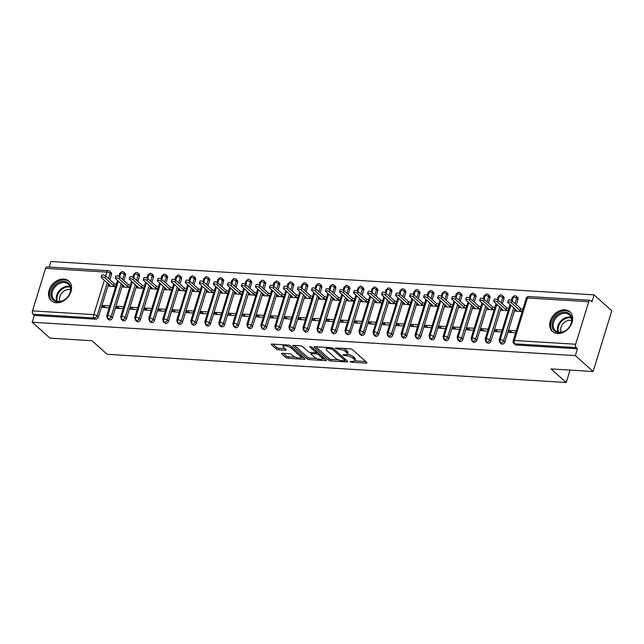 <?xml version="1.0" encoding="UTF-8"?>
<svg xmlns="http://www.w3.org/2000/svg" width="644" height="644" viewBox="0 0 644 644"><rect width="100%" height="100%" fill="white"/><g stroke="black" fill="none" stroke-linecap="round" stroke-linejoin="round"><path stroke-width="0.97" d="M350.062 361.662L351.584 362.226L366.203 363.119A1.65 0.555 -162.9 0 0 366.983 362.894A1.65 0.555 -162.9 0 0 366.782 362.492L352.461 349.66A1.65 0.555 -162.9 0 0 350.288 348.863L335.669 347.969L335.266 348.404L336.788 348.968L338.68 349.08A5.297 1.763 -162.9 0 1 345.627 351.632L346.818 352.703A5.297 1.763 -162.9 0 1 347.478 353.991A5.297 1.763 -162.9 0 1 344.959 354.715L342.664 355.037L346.078 355.713A5.297 1.763 -162.9 0 1 353.025 358.257L354.216 359.328A5.297 1.763 -162.9 0 1 354.876 360.616A5.297 1.763 -162.9 0 1 352.357 361.34L350.062 361.662M63.7 279.061A13.146 10.038 131.9 0 1 68.828 281.114A13.146 10.038 131.9 0 1 69.608 294.735A13.146 10.038 131.9 0 1 56.414 302.752A13.146 10.038 131.9 0 1 51.287 300.7A13.146 10.038 131.9 0 1 50.498 287.079A13.146 10.038 131.9 0 1 63.7 279.061M564.812 309.853A13.146 10.038 131.9 0 1 569.94 311.905A13.146 10.038 131.9 0 1 570.729 325.518A13.146 10.038 131.9 0 1 557.527 333.536A13.146 10.038 131.9 0 1 552.399 331.483A13.146 10.038 131.9 0 1 551.618 317.87A13.146 10.038 131.9 0 1 564.812 309.853M282.37 353.29A1.65 0.555 -162.9 0 0 281.589 353.516A1.65 0.555 -162.9 0 0 281.79 353.918L285.807 357.517A1.65 0.555 -162.9 0 0 287.981 358.314L304.218 359.312A1.65 0.555 -162.9 0 0 304.998 359.086A1.65 0.555 -162.9 0 0 304.797 358.684L290.476 345.852A1.65 0.555 -162.9 0 0 288.303 345.055L272.074 344.057A1.65 0.555 -162.9 0 0 271.285 344.29A1.65 0.555 -162.9 0 0 271.486 344.685L276.34 349.04A1.65 0.555 -162.9 0 0 278.514 349.837L285.461 350.264A1.65 0.555 -162.9 0 0 286.25 350.03A1.65 0.555 -162.9 0 0 286.041 349.636L283.634 347.478A4.428 1.473 -162.9 0 1 283.086 346.4A4.428 1.473 -162.9 0 1 286.427 345.957A4.428 1.473 -162.9 0 1 290.999 347.929L300.426 356.374A4.428 1.473 -162.9 0 1 300.973 357.452A4.428 1.473 -162.9 0 1 297.633 357.895A4.428 1.473 -162.9 0 1 293.06 355.923L291.491 354.514A1.65 0.555 -162.9 0 0 289.325 353.717L282.37 353.29M588.737 301.73L527.444 297.963L514.363 340.475L575.656 344.242L588.737 301.73A2.528 1.401 93.5 0 1 590.105 300.297A2.528 1.401 93.5 0 1 590.653 300.539L591.949 301.706L594.05 294.872L611.8 310.77L593.116 371.508L575.366 355.601L577.467 348.774L576.171 347.607L514.878 343.848L516.182 345.007L577.467 348.774M593.116 371.508L551.063 368.923L566.221 382.496L107.154 354.297L92.003 340.716L49.95 338.132L32.2 322.233L575.366 355.601M328.601 360.149A1.65 0.555 -162.9 0 0 330.774 360.946L347.003 361.944A1.65 0.555 -162.9 0 0 347.792 361.711A1.65 0.555 -162.9 0 0 347.591 361.316L333.27 348.485A1.65 0.555 -162.9 0 0 331.097 347.688L314.86 346.689A1.65 0.555 -162.9 0 0 314.079 346.915A1.65 0.555 -162.9 0 0 314.28 347.317L328.601 360.149L329.068 358.627A1.65 0.555 -162.9 0 0 331.241 359.424L338.543 359.875M325.614 360.624L309.378 359.626A1.65 0.555 -162.9 0 1 307.204 358.829L292.883 346.005A1.65 0.555 -162.9 0 1 292.682 345.603A1.65 0.555 -162.9 0 1 293.463 345.377L300.41 345.804A1.65 0.555 -162.9 0 1 302.583 346.601L308.396 351.801A1.65 0.555 -162.9 0 0 310.561 352.598L315.174 352.88A1.65 0.555 -162.9 0 0 315.963 352.654A1.65 0.555 -162.9 0 0 315.753 352.252L309.708 346.834L311.632 346.955L326.194 359.996A1.65 0.555 -162.9 0 1 326.395 360.399A1.65 0.555 -162.9 0 1 325.614 360.624L325.888 359.73M566.221 382.496L570.037 370.091M575.656 344.242A2.528 1.401 93.5 0 0 576.171 347.607M32.2 322.233L34.301 315.399L33.005 314.24A2.528 1.401 -86.5 0 1 32.49 310.875L45.571 268.363A2.528 1.401 -86.5 0 1 46.94 266.922L108.232 270.689A2.528 1.401 -86.5 0 0 106.856 272.122L45.571 268.363M49.169 267.067L50.884 261.504L594.05 294.872M522.163 311.575L515.417 311.157L515.852 309.732M516.23 330.855L509.485 330.436L511.891 332.602M509.485 330.436L508.873 332.417L515.627 332.827M34.301 315.399L95.594 319.166L94.298 318.007L33.005 314.24M107.242 282.869L97.099 315.858L98.395 317.017L108.546 284.036M109.858 279.77L111.476 274.505L110.18 273.346L108.554 278.602M98.395 317.017A2.528 1.932 131.9 0 1 95.594 319.166M516.182 345.007A2.528 1.932 131.9 0 1 515.192 344.612L513.896 343.453A2.528 1.932 131.9 0 0 514.878 343.848A2.528 1.401 93.5 0 1 514.363 340.475A2.528 0.845 -162.9 0 0 513.163 340.821A2.528 2.528 0 0 0 513.896 343.453M105.664 276.01L106.856 272.122A2.528 0.845 -162.9 0 1 110.18 273.346A2.528 1.932 -48.1 0 0 109.762 271.333L111.058 272.493A2.528 1.932 131.9 0 1 111.476 274.505M121.265 283.73L111.114 316.719L112.41 317.878A2.528 1.932 131.9 0 1 109.609 320.028A2.528 1.932 131.9 0 1 108.691 319.641L107.395 318.474A2.528 1.932 131.9 0 0 108.313 318.869A2.528 1.401 -86.5 0 1 107.798 315.496L118.367 281.138M119.679 276.872L120.879 272.984A2.528 0.845 -162.9 0 1 124.195 274.207A2.528 1.932 -48.1 0 0 123.777 272.195L125.073 273.354A2.528 1.932 131.9 0 1 125.491 275.366L124.195 274.207L122.577 279.464M112.41 317.878L122.561 284.898M123.873 280.631L125.491 275.366M109.351 284.761L108.917 286.186L115.662 286.596M109.73 305.884L102.984 305.465L102.38 307.438L109.126 307.856M135.28 284.592L125.129 317.581L126.433 318.74A2.528 1.932 131.9 0 1 123.624 320.889A2.528 1.932 131.9 0 1 122.714 320.503L121.41 319.335A2.528 1.932 131.9 0 0 122.328 319.73A2.528 1.401 -86.5 0 1 121.813 316.357L132.382 282M133.694 277.733L134.894 273.845A2.528 0.845 -162.9 0 1 138.21 275.069A2.528 1.932 -48.1 0 0 137.792 273.056L139.096 274.215A2.528 1.932 131.9 0 1 139.507 276.228L138.21 275.069L136.592 280.325M126.433 318.74L136.576 285.759M137.888 281.492L139.507 276.228M123.374 285.622L122.932 287.047L129.685 287.457M123.753 306.737L116.999 306.327L116.395 308.299L123.141 308.718M149.295 285.453L139.152 318.442L140.448 319.601A2.528 1.932 131.9 0 1 137.647 321.75A2.528 1.932 131.9 0 1 136.729 321.364L135.433 320.197A2.528 1.932 131.9 0 0 136.351 320.591A2.528 1.401 -86.5 0 1 135.836 317.218L146.405 282.861M147.718 278.594L148.909 274.706A2.528 0.845 -162.9 0 1 152.226 275.93A2.528 1.932 -48.1 0 0 151.815 273.917L153.111 275.077A2.528 1.932 131.9 0 1 153.53 277.089L152.226 275.93L150.607 281.187M140.448 319.601L150.591 286.62M151.904 282.354L153.53 277.089M137.389 286.483L136.955 287.908L143.701 288.319M137.768 307.599L131.022 307.188L130.41 309.16L137.164 309.579M163.318 286.314L153.167 319.303L154.463 320.462A2.528 1.932 131.9 0 1 151.662 322.612A2.528 1.932 131.9 0 1 150.744 322.225L149.448 321.058A2.528 1.932 131.9 0 0 150.366 321.453A2.528 1.401 -86.5 0 1 149.851 318.08L160.42 283.722M161.733 279.456L162.924 275.568A2.528 0.845 -162.9 0 1 166.249 276.791A2.528 1.932 -48.1 0 0 165.83 274.779L167.126 275.938A2.528 1.932 131.9 0 1 167.545 277.95L166.249 276.791L164.631 282.048M154.463 320.462L164.614 287.482M165.927 283.215L167.545 277.95M151.404 287.345L150.97 288.77L157.716 289.18M151.783 308.46L145.037 308.049L144.433 310.022L151.179 310.44M177.333 287.176L167.182 320.165L168.478 321.324A2.528 1.932 131.9 0 1 165.677 323.473A2.528 1.932 131.9 0 1 164.759 323.087L163.463 321.92A2.528 1.932 131.9 0 0 164.381 322.314A2.528 1.401 -86.5 0 1 163.866 318.941L174.435 284.584M175.748 280.317L176.947 276.429A2.528 0.845 -162.9 0 1 180.264 277.653A2.528 1.932 -48.1 0 0 179.845 275.64L181.141 276.799A2.528 1.932 131.9 0 1 181.56 278.812L180.264 277.653L178.646 282.909M168.478 321.324L178.63 288.343M179.942 284.076L181.56 278.812M165.419 288.206L164.985 289.631L171.731 290.042M165.806 309.321L159.052 308.911L158.448 310.883L165.194 311.302M191.349 288.037L181.206 321.026L182.502 322.185A2.528 1.932 131.9 0 1 179.692 324.334A2.528 1.932 131.9 0 1 178.782 323.948L177.478 322.781A2.528 1.932 131.9 0 0 178.396 323.175A2.528 1.401 -86.5 0 1 177.881 319.802L188.451 285.445M189.763 281.178L190.962 277.29A2.528 0.845 -162.9 0 1 194.279 278.514A2.528 1.932 -48.1 0 0 193.868 276.501L195.164 277.661A2.528 1.932 131.9 0 1 195.575 279.673L194.279 278.514L192.661 283.771M182.502 322.185L192.645 289.204M193.957 284.938L195.575 279.673M179.443 289.067L179 290.492L185.754 290.903M179.821 310.183L173.067 309.772L172.463 311.744L179.209 312.163M205.364 288.898L195.221 321.887L196.517 323.047A2.528 1.932 131.9 0 1 193.715 325.196A2.528 1.932 131.9 0 1 192.798 324.801L191.501 323.642A2.528 1.932 131.9 0 0 192.419 324.037A2.528 1.401 -86.5 0 1 191.904 320.664L202.474 286.306M203.786 282.04L204.977 278.152A2.528 0.845 -162.9 0 1 208.294 279.375A2.528 1.932 -48.1 0 0 207.883 277.363L209.179 278.522A2.528 1.932 131.9 0 1 209.598 280.534L208.294 279.375L206.676 284.632M196.517 323.047L206.66 290.066M207.972 285.799L209.598 280.534M193.458 289.929L193.023 291.354L199.769 291.764M193.836 311.044L187.09 310.633L186.478 312.606L193.232 313.024M219.387 289.76L209.236 322.749L210.532 323.908A2.528 1.932 131.9 0 1 207.73 326.057A2.528 1.932 131.9 0 1 206.813 325.663L205.517 324.504A2.528 1.932 131.9 0 0 206.434 324.89A2.528 1.401 -86.5 0 1 205.919 321.525L216.489 287.168M217.801 282.901L219 279.013A2.528 0.845 -162.9 0 1 222.317 280.237A2.528 1.932 -48.1 0 0 221.898 278.224L223.194 279.383A2.528 1.932 131.9 0 1 223.613 281.396L222.317 280.237L220.699 285.493M210.532 323.908L220.683 290.927M221.995 286.661L223.613 281.396M207.473 290.79L207.038 292.215L213.784 292.626M207.851 311.905L201.105 311.495L200.501 313.467L207.247 313.886M233.402 290.621L223.251 323.61L224.547 324.769A2.528 1.932 131.9 0 1 221.745 326.919A2.528 1.932 131.9 0 1 220.828 326.524L219.532 325.365A2.528 1.932 131.9 0 0 220.449 325.751A2.528 1.401 -86.5 0 1 219.934 322.386L230.504 288.029M231.816 283.763L233.015 279.874A2.528 0.845 -162.9 0 1 236.332 281.098A2.528 1.932 -48.1 0 0 235.913 279.085L237.209 280.245A2.528 1.932 131.9 0 1 237.628 282.257L236.332 281.098L234.714 286.355M224.547 324.769L234.698 291.788M236.01 287.522L237.628 282.257M221.496 291.651L221.053 293.068L227.807 293.487M221.874 312.767L215.12 312.356L214.516 314.328L221.262 314.747M247.417 291.482L237.274 324.471L238.57 325.631A2.528 1.932 131.9 0 1 235.76 327.78A2.528 1.932 131.9 0 1 234.851 327.385L233.555 326.226A2.528 1.932 131.9 0 0 234.464 326.613A2.528 1.401 -86.5 0 1 233.949 323.248L244.519 288.89M245.839 284.624L247.03 280.736A2.528 0.845 -162.9 0 1 250.347 281.959A2.528 1.932 -48.1 0 0 249.936 279.947L251.232 281.106A2.528 1.932 131.9 0 1 251.643 283.118L250.347 281.959L248.729 287.216M238.57 325.631L248.713 292.65M250.025 288.383L251.643 283.118M235.511 292.513L235.068 293.93L241.822 294.348M235.889 313.628L229.143 313.217L228.531 315.19L235.277 315.608M261.432 292.344L251.289 325.333L252.585 326.492A2.528 1.932 131.9 0 1 249.783 328.641A2.528 1.932 131.9 0 1 248.866 328.247L247.57 327.088A2.528 1.932 131.9 0 0 248.487 327.474A2.528 1.401 -86.5 0 1 247.972 324.109L258.542 289.752M259.854 285.485L261.045 281.597A2.528 0.845 -162.9 0 1 264.37 282.813A2.528 1.932 -48.1 0 0 263.951 280.808L265.248 281.967A2.528 1.932 131.9 0 1 265.666 283.98L264.37 282.813L262.744 288.077M252.585 326.492L262.728 293.511M264.048 289.245L265.666 283.98M249.526 293.374L249.091 294.791L255.837 295.21M249.904 314.489L243.158 314.079L242.547 316.051L249.3 316.462M275.455 293.205L265.304 326.194L266.6 327.353A2.528 1.932 131.9 0 1 263.798 329.503A2.528 1.932 131.9 0 1 262.881 329.108L261.585 327.949A2.528 1.932 131.9 0 0 262.502 328.335A2.528 1.401 -86.5 0 1 261.987 324.97L272.557 290.613M273.869 286.347L275.069 282.458A2.528 0.845 -162.9 0 1 278.385 283.674A2.528 1.932 -48.1 0 0 277.967 281.669L279.263 282.829A2.528 1.932 131.9 0 1 279.681 284.841L278.385 283.674L276.767 288.939M266.6 327.353L276.751 294.372M278.063 290.106L279.681 284.841M263.541 294.236L263.106 295.652L269.852 296.071M263.919 315.351L257.173 314.94L256.57 316.912L263.316 317.323M289.47 294.067L279.319 327.055L280.623 328.215A2.528 1.932 131.9 0 1 277.814 330.364A2.528 1.932 131.9 0 1 276.896 329.969L275.6 328.81A2.528 1.932 131.9 0 0 276.518 329.197A2.528 1.401 -86.5 0 1 276.002 325.832L286.572 291.474M287.884 287.208L289.084 283.32A2.528 0.845 -162.9 0 1 292.4 284.535A2.528 1.932 -48.1 0 0 291.982 282.531L293.286 283.69A2.528 1.932 131.9 0 1 293.696 285.703L292.4 284.535L290.782 289.8M280.623 328.215L290.766 295.226M292.078 290.967L293.696 285.703M277.564 295.097L277.121 296.514L283.875 296.932M277.942 316.212L271.188 315.802L270.585 317.774L277.331 318.184M303.485 294.928L293.342 327.909L294.638 329.076A2.528 1.932 131.9 0 1 291.837 331.225A2.528 1.932 131.9 0 1 290.919 330.831L289.623 329.672A2.528 1.932 131.9 0 0 290.533 330.058A2.528 1.401 -86.5 0 1 290.017 326.693L300.595 292.336M301.907 288.069L303.099 284.181A2.528 0.845 -162.9 0 1 306.415 285.397A2.528 1.932 -48.1 0 0 306.005 283.384L307.301 284.551A2.528 1.932 131.9 0 1 307.711 286.564L306.415 285.397L304.797 290.661M294.638 329.076L304.781 296.087M306.093 291.829L307.711 286.564M291.579 295.958L291.144 297.375L297.89 297.794M291.957 317.073L285.212 316.663L284.6 318.635L291.354 319.046M317.5 295.789L307.357 328.77L308.653 329.937A2.528 1.932 131.9 0 1 305.852 332.087A2.528 1.932 131.9 0 1 304.934 331.692L303.638 330.533A2.528 1.932 131.9 0 0 304.556 330.919A2.528 1.401 -86.5 0 1 304.04 327.555L314.61 293.197M315.922 288.931L317.114 285.042A2.528 0.845 -162.9 0 1 320.438 286.258A2.528 1.932 -48.1 0 0 320.02 284.246L321.316 285.413A2.528 1.932 131.9 0 1 321.734 287.425L320.438 286.258L318.812 291.523M308.653 329.937L318.804 296.948M320.116 292.682L321.734 287.425M305.594 296.82L305.159 298.236L311.905 298.655M305.972 317.935L299.227 317.524L298.615 319.496L305.369 319.907M331.523 296.651L321.372 329.631L322.668 330.799A2.528 1.932 131.9 0 1 319.867 332.948A2.528 1.932 131.9 0 1 318.949 332.554L317.653 331.394A2.528 1.932 131.9 0 0 318.571 331.781A2.528 1.401 -86.5 0 1 318.056 328.416L328.625 294.058M329.937 289.792L331.137 285.904A2.528 0.845 -162.9 0 1 334.453 287.119A2.528 1.932 -48.1 0 0 334.035 285.107L335.331 286.274A2.528 1.932 131.9 0 1 335.749 288.287L334.453 287.119L332.835 292.384M322.668 330.799L332.819 297.81M334.131 293.543L335.749 288.287M319.609 297.681L319.174 299.098L325.92 299.516M319.988 318.796L313.242 318.386L312.638 320.358L319.384 320.768M345.538 297.512L335.387 330.493L336.691 331.66A2.528 1.932 131.9 0 1 333.882 333.809A2.528 1.932 131.9 0 1 332.972 333.415L331.668 332.256A2.528 1.932 131.9 0 0 332.586 332.642A2.528 1.401 -86.5 0 1 332.071 329.277L342.64 294.92M343.952 290.653L345.152 286.765A2.528 0.845 -162.9 0 1 348.468 287.981A2.528 1.932 -48.1 0 0 348.05 285.968L349.354 287.135A2.528 1.932 131.9 0 1 349.764 289.148L348.468 287.981L346.85 293.245M336.691 331.66L346.834 298.671M348.146 294.405L349.764 289.148M333.632 298.542L333.19 299.959L339.943 300.378M334.011 319.657L327.257 319.247L326.653 321.219L333.399 321.63M359.553 298.373L349.41 331.354L350.706 332.521A2.528 1.932 131.9 0 1 347.905 334.671A2.528 1.932 131.9 0 1 346.987 334.276L345.691 333.117A2.528 1.932 131.9 0 0 346.609 333.503A2.528 1.401 -86.5 0 1 346.094 330.139L356.663 295.781M357.975 291.515L359.167 287.627A2.528 0.845 -162.9 0 1 362.483 288.842A2.528 1.932 -48.1 0 0 362.073 286.83L363.369 287.997A2.528 1.932 131.9 0 1 363.788 290.009L362.483 288.842L360.865 294.107M350.706 332.521L360.849 299.532M362.161 295.266L363.788 290.009M347.647 299.404L347.213 300.82L353.959 301.239M348.026 320.519L341.28 320.108L340.668 322.081L347.422 322.491M373.576 299.235L363.425 332.215L364.721 333.383A2.528 1.932 131.9 0 1 361.92 335.532A2.528 1.932 131.9 0 1 361.002 335.138L359.706 333.978A2.528 1.932 131.9 0 0 360.624 334.365A2.528 1.401 -86.5 0 1 360.109 331L370.678 296.643M371.991 292.376L373.182 288.488A2.528 0.845 -162.9 0 1 376.507 289.703A2.528 1.932 -48.1 0 0 376.088 287.691L377.384 288.858A2.528 1.932 131.9 0 1 377.803 290.871L376.507 289.703L374.889 294.968M364.721 333.383L374.872 300.394M376.185 296.127L377.803 290.871M361.662 300.265L361.228 301.682L367.974 302.1M362.041 321.38L355.295 320.97L354.691 322.942L361.437 323.352M387.591 300.096L377.44 333.077L378.736 334.244A2.528 1.932 131.9 0 1 375.935 336.393A2.528 1.932 131.9 0 1 375.017 335.999L373.721 334.84A2.528 1.932 131.9 0 0 374.639 335.226A2.528 1.401 -86.5 0 1 374.124 331.861L384.693 297.504M386.006 293.237L387.205 289.349A2.528 0.845 -162.9 0 1 390.522 290.565A2.528 1.932 -48.1 0 0 390.103 288.552L391.399 289.719A2.528 1.932 131.9 0 1 391.818 291.732L390.522 290.565L388.904 295.829M378.736 334.244L388.887 301.255M390.2 296.989L391.818 291.732M375.677 301.126L375.243 302.543L381.989 302.962M376.064 322.242L369.31 321.831L368.706 323.803L375.452 324.214M401.606 300.957L391.463 333.938L392.76 335.105A2.528 1.932 131.9 0 1 389.95 337.255A2.528 1.932 131.9 0 1 389.04 336.86L387.744 335.701A2.528 1.932 131.9 0 0 388.654 336.088A2.528 1.401 -86.5 0 1 388.139 332.723L398.708 298.365M400.021 294.099L401.22 290.211A2.528 0.845 -162.9 0 1 404.537 291.426A2.528 1.932 -48.1 0 0 404.126 289.414L405.422 290.581A2.528 1.932 131.9 0 1 405.833 292.593L404.537 291.426L402.919 296.691M392.76 335.105L402.903 302.117M404.215 297.85L405.833 292.593M389.701 301.988L389.258 303.404L396.012 303.823M390.079 323.103L383.333 322.692L382.721 324.665L389.467 325.075M415.621 301.819L405.478 334.8L406.775 335.967A2.528 1.932 131.9 0 1 403.973 338.116A2.528 1.932 131.9 0 1 403.055 337.722L401.759 336.562A2.528 1.932 131.9 0 0 402.677 336.949A2.528 1.401 -86.5 0 1 402.162 333.584L412.732 299.227M414.044 294.96L415.235 291.072A2.528 0.845 -162.9 0 1 418.56 292.287A2.528 1.932 -48.1 0 0 418.141 290.275L419.437 291.442A2.528 1.932 131.9 0 1 419.856 293.455L418.56 292.287L416.934 297.552M406.775 335.967L416.918 302.978M418.23 298.711L419.856 293.455M403.716 302.849L403.281 304.266L410.027 304.684M404.094 323.964L397.348 323.554L396.736 325.526L403.49 325.936M429.645 302.68L419.494 335.661L420.79 336.828A2.528 1.932 131.9 0 1 417.988 338.969A2.528 1.932 131.9 0 1 417.071 338.583L415.774 337.424A2.528 1.932 131.9 0 0 416.692 337.81A2.528 1.401 -86.5 0 1 416.177 334.445L426.747 300.088M428.059 295.821L429.258 291.933A2.528 0.845 -162.9 0 1 432.575 293.149A2.528 1.932 -48.1 0 0 432.156 291.136L433.452 292.304A2.528 1.932 131.9 0 1 433.871 294.316L432.575 293.149L430.957 298.413M420.79 336.828L430.941 303.839M432.253 299.573L433.871 294.316M417.731 303.71L417.296 305.127L424.042 305.546M418.109 324.826L411.363 324.415L410.759 326.387L417.505 326.798M443.66 303.541L433.509 336.522L434.805 337.689A2.528 1.932 131.9 0 1 432.003 339.831A2.528 1.932 131.9 0 1 431.086 339.444L429.79 338.285A2.528 1.932 131.9 0 0 430.707 338.672A2.528 1.401 -86.5 0 1 430.192 335.307L440.762 300.949M442.074 296.683L443.273 292.795A2.528 0.845 -162.9 0 1 446.59 294.01A2.528 1.932 -48.1 0 0 446.171 291.998L447.467 293.165A2.528 1.932 131.9 0 1 447.886 295.177L446.59 294.01L444.972 299.275M434.805 337.689L444.956 304.701M446.268 300.434L447.886 295.177M431.754 304.572L431.311 305.989L438.065 306.407M432.132 325.687L425.378 325.276L424.774 327.249L431.52 327.659M457.675 304.403L447.532 337.384L448.828 338.551A2.528 1.932 131.9 0 1 446.018 340.692A2.528 1.932 131.9 0 1 445.109 340.306L443.813 339.147A2.528 1.932 131.9 0 0 444.722 339.533A2.528 1.401 -86.5 0 1 444.207 336.168L454.777 301.811M456.097 297.544L457.288 293.656A2.528 0.845 -162.9 0 1 460.605 294.872A2.528 1.932 -48.1 0 0 460.194 292.859L461.49 294.026A2.528 1.932 131.9 0 1 461.901 296.039L460.605 294.872L458.987 300.136M448.828 338.551L458.971 305.562M460.283 301.295L461.901 296.039M445.769 305.433L445.326 306.85L452.08 307.269M446.147 326.548L439.401 326.13L438.789 328.11L445.535 328.521M471.69 305.264L461.547 338.245L462.843 339.412A2.528 1.932 131.9 0 1 460.041 341.553A2.528 1.932 131.9 0 1 459.124 341.167L457.828 340.008A2.528 1.932 131.9 0 0 458.745 340.394A2.528 1.401 -86.5 0 1 458.23 337.029L468.8 302.672M470.112 298.405L471.303 294.517A2.528 0.845 -162.9 0 1 474.628 295.733A2.528 1.932 -48.1 0 0 474.209 293.72L475.505 294.888A2.528 1.932 131.9 0 1 475.924 296.892L474.628 295.733L473.002 300.998M462.843 339.412L472.986 306.423M474.306 302.157L475.924 296.892M459.784 306.294L459.349 307.711L466.095 308.13M460.162 327.41L453.416 326.991L452.804 328.971L459.558 329.382M485.713 306.125L475.562 339.106L476.858 340.274A2.528 1.932 131.9 0 1 474.056 342.415A2.528 1.932 131.9 0 1 473.139 342.028L471.843 340.869A2.528 1.932 131.9 0 0 472.76 341.256A2.528 1.401 -86.5 0 1 472.245 337.891L482.815 303.533M484.127 299.267L485.326 295.379A2.528 0.845 -162.9 0 1 488.643 296.594A2.528 1.932 -48.1 0 0 488.224 294.582L489.521 295.749A2.528 1.932 131.9 0 1 489.939 297.753L488.643 296.594L487.025 301.859M476.858 340.274L487.009 307.285M488.321 303.018L489.939 297.753M473.799 307.156L473.364 308.573L480.11 308.991M474.177 328.271L467.431 327.852L466.828 329.833L473.573 330.243M499.728 306.987L489.577 339.968L490.881 341.135A2.528 1.932 131.9 0 1 488.072 343.276A2.528 1.932 131.9 0 1 487.154 342.89L485.858 341.731A2.528 1.932 131.9 0 0 486.775 342.117A2.528 1.401 -86.5 0 1 486.26 338.752L496.83 304.395M498.142 300.128L499.341 296.24A2.528 0.845 -162.9 0 1 502.658 297.456A2.528 1.932 -48.1 0 0 502.24 295.443L503.544 296.61A2.528 1.932 131.9 0 1 503.954 298.615L502.658 297.456L501.04 302.72M490.881 341.135L501.024 308.146M502.336 303.879L503.954 298.615M487.822 308.017L487.379 309.434L494.133 309.853M488.2 329.132L481.446 328.714L480.843 330.694L487.589 331.105M513.743 307.848L503.6 340.829L504.896 341.988A2.528 1.932 131.9 0 1 502.095 344.138A2.528 1.932 131.9 0 1 501.177 343.751L499.881 342.592A2.528 1.932 131.9 0 0 500.791 342.978A2.528 1.401 -86.5 0 1 500.275 339.613L510.853 305.256M512.165 300.99L513.357 297.101A2.528 0.845 -162.9 0 1 516.673 298.317A2.528 1.932 -48.1 0 0 516.263 296.304L517.559 297.464A2.528 1.932 131.9 0 1 517.969 299.476L516.673 298.317L515.055 303.582M504.896 341.988L515.039 309.007M516.351 304.741L517.969 299.476M501.837 308.879L501.402 310.295L508.148 310.714M502.215 329.994L495.469 329.575L494.858 331.555L501.612 331.966M511.304 300.434L512.23 297.447A2.528 0.845 -162.9 0 1 513.357 297.101A2.528 1.401 -86.5 0 1 514.701 295.66A2.528 1.401 -86.5 0 1 514.725 295.668A2.528 2.528 0 0 1 516.263 296.304M502.095 344.138L500.791 342.978A2.528 1.932 131.9 0 0 503.6 340.829A2.528 0.845 -162.9 0 0 500.275 339.613A2.528 0.845 -162.9 0 0 499.148 339.96L510.048 304.532M495.469 329.575L497.876 331.741M481.446 328.714L483.861 330.879M467.431 327.852L469.846 330.018M453.416 326.991L455.823 329.156M439.401 326.13L441.808 328.295M425.378 325.276L427.793 327.434M411.363 324.415L413.77 326.572M397.348 323.554L399.755 325.711M383.333 322.692L385.74 324.85M369.31 321.831L371.725 323.988M355.295 320.97L357.702 323.127M341.28 320.108L343.687 322.266M327.257 319.247L329.672 321.404M313.242 318.386L315.657 320.543M299.227 317.524L301.634 319.682M285.212 316.663L287.618 318.82M271.188 315.802L273.603 317.959M257.173 314.94L259.58 317.098M243.158 314.079L245.565 316.236M229.143 313.217L231.55 315.375M215.12 312.356L217.535 314.514M201.105 311.495L203.512 313.652M187.09 310.633L189.497 312.791M173.067 309.772L175.482 311.929M159.052 308.911L161.467 311.068M145.037 308.049L147.444 310.207M131.022 307.188L133.429 309.345M116.999 306.327L119.414 308.484M102.984 305.465L105.399 307.623M497.289 299.573L498.206 296.586A2.528 0.845 -162.9 0 1 499.341 296.24A2.528 1.401 -86.5 0 1 500.678 294.799A2.528 1.401 -86.5 0 1 500.71 294.807A2.528 2.528 0 0 1 502.24 295.443M488.072 343.276L486.775 342.117A2.528 1.932 131.9 0 0 489.577 339.968A2.528 0.845 -162.9 0 0 486.26 338.752A2.528 0.845 -162.9 0 0 485.133 339.098L496.033 303.67M483.274 298.711L484.191 295.725A2.528 0.845 -162.9 0 1 485.326 295.379A2.528 1.401 -86.5 0 1 486.663 293.946A2.528 1.401 -86.5 0 1 486.695 293.946A2.528 2.528 0 0 1 488.224 294.582M474.056 342.415L472.76 341.256A2.528 1.932 131.9 0 0 475.562 339.106A2.528 0.845 -162.9 0 0 472.245 337.891A2.528 0.845 -162.9 0 0 471.11 338.237L482.01 302.809M469.259 297.85L470.176 294.863A2.528 0.845 -162.9 0 1 471.303 294.517A2.528 1.401 -86.5 0 1 472.648 293.084A2.528 1.401 -86.5 0 1 472.68 293.084A2.528 2.528 0 0 1 474.209 293.72M460.041 341.553L458.745 340.394A2.528 1.932 131.9 0 0 461.547 338.245A2.528 0.845 -162.9 0 0 458.23 337.029A2.528 0.845 -162.9 0 0 457.095 337.376L467.995 301.947M455.236 296.989L456.161 294.002A2.528 0.845 -162.9 0 1 457.288 293.656A2.528 1.401 -86.5 0 1 458.633 292.223A2.528 1.401 -86.5 0 1 458.657 292.223A2.528 2.528 0 0 1 460.194 292.859M446.018 340.692L444.722 339.533A2.528 1.932 131.9 0 0 447.532 337.384A2.528 0.845 -162.9 0 0 444.207 336.168A2.528 0.845 -162.9 0 0 443.08 336.514L453.98 301.086M441.221 296.135L442.138 293.141A2.528 0.845 -162.9 0 1 443.273 292.795A2.528 1.401 -86.5 0 1 444.61 291.362A2.528 1.401 -86.5 0 1 444.642 291.362A2.528 2.528 0 0 1 446.171 291.998M432.003 339.831L430.707 338.672A2.528 1.932 131.9 0 0 433.509 336.522A2.528 0.845 -162.9 0 0 430.192 335.307A2.528 0.845 -162.9 0 0 429.065 335.653L439.965 300.225M427.205 295.274L428.123 292.279A2.528 0.845 -162.9 0 1 429.258 291.933A2.528 1.401 -86.5 0 1 430.594 290.5A2.528 1.401 -86.5 0 1 430.627 290.5A2.528 2.528 0 0 1 432.156 291.136M417.988 338.969L416.692 337.81A2.528 1.932 131.9 0 0 419.494 335.661A2.528 0.845 -162.9 0 0 416.177 334.445A2.528 0.845 -162.9 0 0 415.042 334.791L425.942 299.363M413.19 294.413L414.108 291.418A2.528 0.845 -162.9 0 1 415.235 291.072A2.528 1.401 -86.5 0 1 416.579 289.639A2.528 1.401 -86.5 0 1 416.612 289.639A2.528 2.528 0 0 1 418.141 290.275M403.973 338.116L402.677 336.949A2.528 1.932 131.9 0 0 405.478 334.8A2.528 0.845 -162.9 0 0 402.162 333.584A2.528 0.845 -162.9 0 0 401.027 333.93L411.927 298.51M399.167 293.551L400.093 290.557A2.528 0.845 -162.9 0 1 401.22 290.211A2.528 1.401 -86.5 0 1 402.556 288.778A2.528 1.401 -86.5 0 1 402.589 288.778A2.528 2.528 0 0 1 404.126 289.414M389.95 337.255L388.654 336.088A2.528 1.932 131.9 0 0 391.463 333.938A2.528 0.845 -162.9 0 0 388.139 332.723A2.528 0.845 -162.9 0 0 387.012 333.069L397.912 297.649M385.152 292.69L386.07 289.695A2.528 0.845 -162.9 0 1 387.205 289.349A2.528 1.401 -86.5 0 1 388.541 287.916A2.528 1.401 -86.5 0 1 388.574 287.916A2.528 2.528 0 0 1 390.103 288.552M375.935 336.393L374.639 335.226A2.528 1.932 131.9 0 0 377.44 333.077A2.528 0.845 -162.9 0 0 374.124 331.861A2.528 0.845 -162.9 0 0 372.997 332.207L383.888 296.787M371.137 291.829L372.055 288.834A2.528 0.845 -162.9 0 1 373.182 288.488A2.528 1.401 -86.5 0 1 374.526 287.055A2.528 1.401 -86.5 0 1 374.558 287.055A2.528 2.528 0 0 1 376.088 287.691M361.92 335.532L360.624 334.365A2.528 1.932 131.9 0 0 363.425 332.215A2.528 0.845 -162.9 0 0 360.109 331A2.528 0.845 -162.9 0 0 358.974 331.346L369.873 295.926M357.122 290.967L358.04 287.973A2.528 0.845 -162.9 0 1 359.167 287.627A2.528 1.401 -86.5 0 1 360.511 286.194A2.528 1.401 -86.5 0 1 360.535 286.194A2.528 2.528 0 0 1 362.073 286.83M347.905 334.671L346.609 333.503A2.528 1.932 131.9 0 0 349.41 331.354A2.528 0.845 -162.9 0 0 346.094 330.139A2.528 0.845 -162.9 0 0 344.959 330.485L355.858 295.065M343.099 290.106L344.017 287.111A2.528 0.845 -162.9 0 1 345.152 286.765A2.528 1.401 -86.5 0 1 346.488 285.332A2.528 1.401 -86.5 0 1 346.52 285.332A2.528 2.528 0 0 1 348.05 285.968M333.882 333.809L332.586 332.642A2.528 1.932 131.9 0 0 335.387 330.493A2.528 0.845 -162.9 0 0 332.071 329.277A2.528 0.845 -162.9 0 0 330.944 329.631L341.843 294.203M329.084 289.245L330.002 286.25A2.528 0.845 -162.9 0 1 331.137 285.904A2.528 1.401 -86.5 0 1 332.473 284.471A2.528 1.401 -86.5 0 1 332.505 284.471A2.528 2.528 0 0 1 334.035 285.107M319.867 332.948L318.571 331.781A2.528 1.932 131.9 0 0 321.372 329.631A2.528 0.845 -162.9 0 0 318.056 328.416A2.528 0.845 -162.9 0 0 316.928 328.77L327.82 293.342M315.069 288.383L315.987 285.389A2.528 0.845 -162.9 0 1 317.114 285.042A2.528 1.401 -86.5 0 1 318.458 283.61A2.528 1.401 -86.5 0 1 318.49 283.61A2.528 2.528 0 0 1 320.02 284.246M305.852 332.087L304.556 330.919A2.528 1.932 131.9 0 0 307.357 328.77A2.528 0.845 -162.9 0 0 304.04 327.555A2.528 0.845 -162.9 0 0 302.905 327.909L313.805 292.481M301.046 287.522L301.972 284.535A2.528 0.845 -162.9 0 1 303.099 284.181A2.528 1.401 -86.5 0 1 304.443 282.748A2.528 1.401 -86.5 0 1 304.467 282.748A2.528 2.528 0 0 1 306.005 283.384M291.837 331.225L290.533 330.058A2.528 1.932 131.9 0 0 293.342 327.909A2.528 0.845 -162.9 0 0 290.017 326.693A2.528 0.845 -162.9 0 0 288.89 327.047L299.79 291.619M287.031 286.661L287.949 283.674A2.528 0.845 -162.9 0 1 289.084 283.32A2.528 1.401 -86.5 0 1 290.42 281.887A2.528 1.401 -86.5 0 1 290.452 281.887A2.528 2.528 0 0 1 291.982 282.531M277.814 330.364L276.518 329.197A2.528 1.932 131.9 0 0 279.319 327.055A2.528 0.845 -162.9 0 0 276.002 325.832A2.528 0.845 -162.9 0 0 274.875 326.186L285.775 290.758M273.016 285.799L273.933 282.813A2.528 0.845 -162.9 0 1 275.069 282.458A2.528 1.401 -86.5 0 1 276.405 281.026A2.528 1.401 -86.5 0 1 276.437 281.026A2.528 2.528 0 0 1 277.967 281.669M263.798 329.503L262.502 328.335A2.528 1.932 131.9 0 0 265.304 326.194A2.528 0.845 -162.9 0 0 261.987 324.97A2.528 0.845 -162.9 0 0 260.852 325.325L271.752 289.897M259.001 284.938L259.918 281.951A2.528 0.845 -162.9 0 1 261.045 281.597A2.528 1.401 -86.5 0 1 262.39 280.164A2.528 1.401 -86.5 0 1 262.422 280.164A2.528 2.528 0 0 1 263.951 280.808M249.783 328.641L248.487 327.474A2.528 1.932 131.9 0 0 251.289 325.333A2.528 0.845 -162.9 0 0 247.972 324.109A2.528 0.845 -162.9 0 0 246.837 324.463L257.737 289.035M244.978 284.076L245.903 281.09A2.528 0.845 -162.9 0 1 247.03 280.736A2.528 1.401 -86.5 0 1 248.375 279.303A2.528 1.401 -86.5 0 1 248.399 279.303A2.528 2.528 0 0 1 249.936 279.947M235.76 327.78L234.464 326.613A2.528 1.932 131.9 0 0 237.274 324.471A2.528 0.845 -162.9 0 0 233.949 323.248A2.528 0.845 -162.9 0 0 232.822 323.602L243.722 288.174M230.963 283.215L231.88 280.229A2.528 0.845 -162.9 0 1 233.015 279.874A2.528 1.401 -86.5 0 1 234.352 278.441A2.528 1.401 -86.5 0 1 234.384 278.441A2.528 2.528 0 0 1 235.913 279.085M221.745 326.919L220.449 325.751A2.528 1.932 131.9 0 0 223.251 323.61A2.528 0.845 -162.9 0 0 219.934 322.386A2.528 0.845 -162.9 0 0 218.807 322.741L229.707 287.313M216.948 282.354L217.865 279.367A2.528 0.845 -162.9 0 1 219 279.013A2.528 1.401 -86.5 0 1 220.337 277.58A2.528 1.401 -86.5 0 1 220.369 277.58A2.528 2.528 0 0 1 221.898 278.224M207.73 326.057L206.434 324.89A2.528 1.932 131.9 0 0 209.236 322.749A2.528 0.845 -162.9 0 0 205.919 321.525A2.528 0.845 -162.9 0 0 204.784 321.879L215.684 286.451M202.932 281.492L203.85 278.506A2.528 0.845 -162.9 0 1 204.977 278.152A2.528 1.401 -86.5 0 1 206.322 276.719A2.528 1.401 -86.5 0 1 206.354 276.719A2.528 2.528 0 0 1 207.883 277.363M193.715 325.196L192.419 324.037A2.528 1.932 131.9 0 0 195.221 321.887A2.528 0.845 -162.9 0 0 191.904 320.664A2.528 0.845 -162.9 0 0 190.769 321.018L201.669 285.59M188.909 280.631L189.835 277.644A2.528 0.845 -162.9 0 1 190.962 277.29A2.528 1.401 -86.5 0 1 192.298 275.857A2.528 1.401 -86.5 0 1 192.331 275.857A2.528 2.528 0 0 1 193.868 276.501M179.692 324.334L178.396 323.175A2.528 1.932 131.9 0 0 181.206 321.026A2.528 0.845 -162.9 0 0 177.881 319.802A2.528 0.845 -162.9 0 0 176.754 320.157L187.654 284.728M174.894 279.77L175.812 276.783A2.528 0.845 -162.9 0 1 176.947 276.429A2.528 1.401 -86.5 0 1 178.283 274.996A2.528 1.401 -86.5 0 1 178.316 274.996A2.528 2.528 0 0 1 179.845 275.64M165.677 323.473L164.381 322.314A2.528 1.932 131.9 0 0 167.182 320.165A2.528 0.845 -162.9 0 0 163.866 318.941A2.528 0.845 -162.9 0 0 162.739 319.295L173.63 283.867M160.879 278.908L161.797 275.922A2.528 0.845 -162.9 0 1 162.924 275.568A2.528 1.401 -86.5 0 1 164.268 274.135A2.528 1.401 -86.5 0 1 164.3 274.135A2.528 2.528 0 0 1 165.83 274.779M151.662 322.612L150.366 321.453A2.528 1.932 131.9 0 0 153.167 319.303A2.528 0.845 -162.9 0 0 149.851 318.08A2.528 0.845 -162.9 0 0 148.716 318.434L159.615 283.006M146.864 278.047L147.782 275.06A2.528 0.845 -162.9 0 1 148.909 274.706A2.528 1.401 -86.5 0 1 150.253 273.273A2.528 1.401 -86.5 0 1 150.277 273.273A2.528 2.528 0 0 1 151.815 273.917M137.647 321.75L136.351 320.591A2.528 1.932 131.9 0 0 139.152 318.442A2.528 0.845 -162.9 0 0 135.836 317.218A2.528 0.845 -162.9 0 0 134.701 317.572L145.6 282.144M132.841 277.186L133.759 274.199A2.528 0.845 -162.9 0 1 134.894 273.845A2.528 1.401 -86.5 0 1 136.23 272.412A2.528 1.401 -86.5 0 1 136.262 272.412A2.528 2.528 0 0 1 137.792 273.056M123.624 320.889L122.328 319.73A2.528 1.932 131.9 0 0 125.129 317.581A2.528 0.845 -162.9 0 0 121.813 316.357A2.528 0.845 -162.9 0 0 120.686 316.711L131.585 281.283M118.826 276.324L119.744 273.338A2.528 0.845 -162.9 0 1 120.879 272.984A2.528 1.401 -86.5 0 1 122.215 271.551A2.528 1.401 -86.5 0 1 122.247 271.551A2.528 2.528 0 0 1 123.777 272.195M109.609 320.028L108.313 318.869A2.528 1.932 131.9 0 0 111.114 316.719A2.528 0.845 -162.9 0 0 107.798 315.496A2.528 0.845 -162.9 0 0 106.671 315.85L117.562 280.422M354.876 360.616L355.343 359.094A5.297 1.763 -162.9 0 0 354.683 357.814L354.216 359.328M347.301 354.264A5.297 1.763 -162.9 0 1 353.492 356.744L354.683 357.814M347.478 353.991L347.945 352.469A5.297 1.763 -162.9 0 0 347.285 351.181L346.818 352.703M342.986 348.42A5.297 1.763 -162.9 0 1 346.094 350.119L347.285 351.181M354.723 360.865L365.72 361.542M315.81 346.746L329.068 358.627M345.055 360.278L346.528 360.366M344.379 360.849L344.79 360.407L332.215 349.153L328.698 348.468A5.297 1.763 -162.9 0 0 326.186 349.193A5.297 1.763 -162.9 0 0 326.846 350.481L335.435 358.177A5.297 1.763 -162.9 0 0 342.383 360.729L344.379 360.849M326.806 347.422A5.297 1.763 -162.9 0 0 326.653 347.671L326.186 349.193M325.131 359.046L322.258 358.877M316.8 358.539L309.844 358.112L309.378 359.626M294.413 345.434L307.671 357.315A1.65 0.555 -162.9 0 0 309.844 358.112M314.417 357.203A4.428 1.473 -162.9 0 0 318.989 359.167A4.428 1.473 -162.9 0 0 322.33 358.724A4.428 1.473 -162.9 0 0 321.783 357.653L318.458 354.675A1.65 0.555 -162.9 0 0 316.284 353.878L311.68 353.596A1.65 0.555 -162.9 0 0 310.891 353.822A1.65 0.555 -162.9 0 0 311.1 354.224L314.417 357.203M322.33 358.724L322.797 357.211A4.428 1.473 -162.9 0 0 322.813 356.969M317.975 352.638A1.65 0.555 -162.9 0 0 316.751 352.365L316.284 353.878M316.059 352.316L316.751 352.365M300.973 357.452L301.44 355.931A4.428 1.473 -162.9 0 0 301.456 355.689M283.61 344.765A4.428 1.473 -162.9 0 0 283.553 344.886L283.086 346.4M273.016 344.121L276.807 347.519A1.65 0.555 -162.9 0 0 278.981 348.315L284.986 348.686M283.32 353.347L286.274 355.995A1.65 0.555 -162.9 0 0 288.448 356.8L295.338 357.219M300.925 357.565L303.743 357.734M507.722 302.173L508.333 300.201A2.109 0.7 17.1 0 1 509.919 299.991A2.109 0.7 17.1 0 1 512.093 300.925L511.489 302.905A2.109 0.7 -162.9 0 0 509.315 301.964A2.109 0.7 -162.9 0 0 507.722 302.173A2.109 0.7 -162.9 0 0 507.987 302.688L516.577 310.384L515.836 311.181L516.19 310.038M522.22 311.382L520.078 310.601L511.489 302.905M522.831 309.41L520.69 308.621L512.093 300.925M520.69 308.621L520.078 310.601M493.707 301.312L494.31 299.339A2.109 0.7 17.1 0 1 495.904 299.13A2.109 0.7 17.1 0 1 498.078 300.064L497.474 302.044A2.109 0.7 -162.9 0 0 495.292 301.102A2.109 0.7 -162.9 0 0 493.707 301.312A2.109 0.7 -162.9 0 0 493.964 301.827L502.561 309.523L501.821 310.319L502.175 309.176M508.205 310.521L506.063 309.74L497.474 302.044M508.808 308.548L506.667 307.76L498.078 300.064M506.667 307.76L506.063 309.74M479.691 300.45L480.295 298.478A2.109 0.7 17.1 0 1 481.889 298.269A2.109 0.7 17.1 0 1 484.063 299.202L483.451 301.183A2.109 0.7 -162.9 0 0 481.277 300.241A2.109 0.7 -162.9 0 0 479.691 300.45A2.109 0.7 -162.9 0 0 479.949 300.965L488.538 308.661L487.806 309.458L488.152 308.315M494.19 309.659L492.048 308.879L483.451 301.183M494.793 307.687L492.652 306.898L484.063 299.202M492.652 306.898L492.048 308.879M465.668 299.589L466.28 297.617A2.109 0.7 17.1 0 1 467.866 297.407A2.109 0.7 17.1 0 1 470.048 298.341L469.436 300.321A2.109 0.7 -162.9 0 0 467.262 299.38A2.109 0.7 -162.9 0 0 465.668 299.589A2.109 0.7 -162.9 0 0 465.934 300.104L474.523 307.8L473.783 308.597L474.137 307.454M480.166 308.798L478.025 308.017L469.436 300.321M480.778 306.826L478.637 306.037L470.048 298.341M478.637 306.037L478.025 308.017M451.653 298.727L452.265 296.755A2.109 0.7 17.1 0 1 453.851 296.546A2.109 0.7 17.1 0 1 456.024 297.48L455.421 299.46A2.109 0.7 -162.9 0 0 453.247 298.518A2.109 0.7 -162.9 0 0 451.653 298.727A2.109 0.7 -162.9 0 0 451.919 299.243L460.508 306.938L459.768 307.735L460.122 306.592M466.151 307.937L464.01 307.156L455.421 299.46M466.763 305.964L464.622 305.184L456.024 297.48M464.622 305.184L464.01 307.156M565.134 312.171A11.375 8.686 131.9 0 1 571.445 323.006A11.375 8.686 131.9 0 1 558.831 332.666A11.375 8.686 131.9 0 1 552.52 321.839A11.375 8.686 131.9 0 1 565.134 312.171M559.467 332.272A10.529 8.042 -48.1 0 0 570.045 325.848A10.529 8.042 -48.1 0 0 569.417 314.94A10.529 8.042 -48.1 0 0 565.303 313.298A10.529 8.042 -48.1 0 0 554.734 319.722A10.529 8.042 -48.1 0 0 555.361 330.63A10.529 8.042 -48.1 0 0 559.467 332.272M561.149 332.207A8.292 6.335 131.9 0 1 562.647 324.19A8.292 6.335 131.9 0 1 570.222 320.269A8.292 6.335 131.9 0 1 571.614 320.527M570.697 312.694L570.729 312.726A13.057 9.974 -48.1 0 0 570.697 312.694A13.057 9.974 -48.1 0 0 565.601 310.658A13.057 9.974 -48.1 0 0 552.488 318.619A13.057 9.974 -48.1 0 0 553.268 332.151A13.057 9.974 -48.1 0 0 553.301 332.183L553.268 332.151M64.022 281.388A11.375 8.686 131.9 0 1 70.325 292.215A11.375 8.686 131.9 0 1 57.71 301.883A11.375 8.686 131.9 0 1 51.407 291.056A11.375 8.686 131.9 0 1 64.022 281.388M58.354 301.489A10.529 8.042 -48.1 0 0 68.924 295.065A10.529 8.042 -48.1 0 0 68.296 284.149A10.529 8.042 -48.1 0 0 64.191 282.507A10.529 8.042 -48.1 0 0 53.613 288.931A10.529 8.042 -48.1 0 0 54.241 299.838A10.529 8.042 -48.1 0 0 58.354 301.489M60.037 301.416A8.292 6.335 131.9 0 1 61.534 293.406A8.292 6.335 131.9 0 1 69.101 289.486A8.292 6.335 131.9 0 1 70.502 289.736M69.584 281.903L69.616 281.935A13.057 9.974 -48.1 0 0 69.584 281.903A13.057 9.974 -48.1 0 0 64.489 279.866A13.057 9.974 -48.1 0 0 51.375 287.836A13.057 9.974 -48.1 0 0 52.148 301.36A13.057 9.974 -48.1 0 0 52.188 301.392L52.148 301.36M437.638 297.866L438.242 295.894A2.109 0.7 17.1 0 1 439.836 295.685A2.109 0.7 17.1 0 1 442.009 296.618L441.406 298.599A2.109 0.7 -162.9 0 0 439.224 297.657A2.109 0.7 -162.9 0 0 437.638 297.866A2.109 0.7 -162.9 0 0 437.896 298.381L446.493 306.077L445.753 306.874L446.107 305.731M452.136 307.075L449.995 306.294L441.406 298.599M452.74 305.103L450.599 304.322L442.009 296.618M450.599 304.322L449.995 306.294M423.623 297.005L424.227 295.033A2.109 0.7 17.1 0 1 425.813 294.823A2.109 0.7 17.1 0 1 427.994 295.757L427.383 297.737A2.109 0.7 -162.9 0 0 425.209 296.795A2.109 0.7 -162.9 0 0 423.623 297.005A2.109 0.7 -162.9 0 0 423.881 297.52L432.47 305.216L431.73 306.013L432.084 304.87M438.121 306.214L435.98 305.433L427.383 297.737M438.725 304.242L436.584 303.461L427.994 295.757M436.584 303.461L435.98 305.433M409.6 296.143L410.212 294.171A2.109 0.7 17.1 0 1 411.798 293.962A2.109 0.7 17.1 0 1 413.979 294.896L413.368 296.876A2.109 0.7 -162.9 0 0 411.194 295.934A2.109 0.7 -162.9 0 0 409.6 296.143A2.109 0.7 -162.9 0 0 409.866 296.659L418.455 304.354L417.714 305.151L418.069 304.008M424.098 305.353L421.957 304.572L413.368 296.876M424.71 303.38L422.569 302.599L413.979 294.896M422.569 302.599L421.957 304.572M395.585 295.282L396.189 293.31A2.109 0.7 17.1 0 1 397.783 293.101A2.109 0.7 17.1 0 1 399.956 294.042L399.352 296.015A2.109 0.7 -162.9 0 0 397.179 295.073A2.109 0.7 -162.9 0 0 395.585 295.282A2.109 0.7 -162.9 0 0 395.851 295.797L404.44 303.493L403.699 304.29L404.054 303.147M410.083 304.491L407.942 303.71L399.352 296.015M410.695 302.519L408.546 301.738L399.956 294.042M408.546 301.738L407.942 303.71M381.57 294.421L382.174 292.448A2.109 0.7 17.1 0 1 383.768 292.239A2.109 0.7 17.1 0 1 385.941 293.181L385.337 295.153A2.109 0.7 -162.9 0 0 383.156 294.211A2.109 0.7 -162.9 0 0 381.57 294.421A2.109 0.7 -162.9 0 0 381.828 294.936L390.417 302.632L389.684 303.429L390.031 302.286M396.068 303.638L393.927 302.849L385.337 295.153M396.672 301.658L394.531 300.877L385.941 293.181M394.531 300.877L393.927 302.849M367.555 293.559L368.159 291.587A2.109 0.7 17.1 0 1 369.745 291.378A2.109 0.7 17.1 0 1 371.926 292.32L371.314 294.292A2.109 0.7 -162.9 0 0 369.141 293.35A2.109 0.7 -162.9 0 0 367.555 293.559A2.109 0.7 -162.9 0 0 367.813 294.075L376.402 301.77L375.661 302.567L376.016 301.424M382.053 302.777L379.912 301.988L371.314 294.292M382.657 300.796L380.515 300.015L371.926 292.32M380.515 300.015L379.912 301.988M353.532 292.698L354.144 290.726A2.109 0.7 17.1 0 1 355.73 290.516A2.109 0.7 17.1 0 1 357.903 291.458L357.299 293.431A2.109 0.7 -162.9 0 0 355.126 292.489A2.109 0.7 -162.9 0 0 353.532 292.698A2.109 0.7 -162.9 0 0 353.798 293.213L362.387 300.909L361.646 301.706L362 300.563M368.03 301.915L365.889 301.126L357.299 293.431M368.642 299.935L366.5 299.154L357.903 291.458M366.5 299.154L365.889 301.126M339.517 291.837L340.121 289.864A2.109 0.7 17.1 0 1 341.714 289.655A2.109 0.7 17.1 0 1 343.888 290.597L343.284 292.569A2.109 0.7 -162.9 0 0 341.103 291.627A2.109 0.7 -162.9 0 0 339.517 291.837A2.109 0.7 -162.9 0 0 339.774 292.352L348.372 300.048L347.631 300.853L347.985 299.702M354.015 301.054L351.874 300.265L343.284 292.569M354.627 299.074L352.477 298.293L343.888 290.597M352.477 298.293L351.874 300.265M325.502 290.975L326.106 289.003A2.109 0.7 17.1 0 1 327.699 288.794A2.109 0.7 17.1 0 1 329.873 289.736L329.261 291.708A2.109 0.7 -162.9 0 0 327.088 290.766A2.109 0.7 -162.9 0 0 325.502 290.975A2.109 0.7 -162.9 0 0 325.759 291.491L334.349 299.186L333.616 299.991L333.962 298.84M340 300.193L337.858 299.404L329.261 291.708M340.604 298.212L338.462 297.431L329.873 289.736M338.462 297.431L337.858 299.404M311.479 290.122L312.09 288.142A2.109 0.7 17.1 0 1 313.676 287.932A2.109 0.7 17.1 0 1 315.858 288.874L315.246 290.847A2.109 0.7 -162.9 0 0 313.073 289.905A2.109 0.7 -162.9 0 0 311.479 290.122A2.109 0.7 -162.9 0 0 311.744 290.629L320.334 298.325L319.593 299.13L319.947 297.979M325.985 299.331L323.835 298.542L315.246 290.847M326.589 297.351L324.447 296.57L315.858 288.874M324.447 296.57L323.835 298.542M297.464 289.261L298.075 287.28A2.109 0.7 17.1 0 1 299.661 287.071A2.109 0.7 17.1 0 1 301.835 288.013L301.231 289.985A2.109 0.7 -162.9 0 0 299.058 289.043A2.109 0.7 -162.9 0 0 297.464 289.261A2.109 0.7 -162.9 0 0 297.729 289.768L306.319 297.464L305.578 298.269L305.932 297.117M311.962 298.47L309.82 297.681L301.231 289.985M312.573 296.49L310.432 295.709L301.835 288.013M310.432 295.709L309.82 297.681M283.449 288.399L284.052 286.419A2.109 0.7 17.1 0 1 285.646 286.21A2.109 0.7 17.1 0 1 287.82 287.152L287.216 289.124A2.109 0.7 -162.9 0 0 285.034 288.182A2.109 0.7 -162.9 0 0 283.449 288.399A2.109 0.7 -162.9 0 0 283.706 288.906L292.304 296.602L291.563 297.407L291.917 296.256M297.947 297.608L295.805 296.82L287.216 289.124M298.55 295.628L296.409 294.847L287.82 287.152M296.409 294.847L295.805 296.82M269.433 287.538L270.037 285.558A2.109 0.7 17.1 0 1 271.631 285.348A2.109 0.7 17.1 0 1 273.805 286.29L273.193 288.262A2.109 0.7 -162.9 0 0 271.019 287.321A2.109 0.7 -162.9 0 0 269.433 287.538A2.109 0.7 -162.9 0 0 269.691 288.045L278.28 295.741L277.548 296.546L277.894 295.395M283.932 296.747L281.79 295.958L273.193 288.262M284.535 294.767L282.394 293.986L273.805 286.29M282.394 293.986L281.79 295.958M255.41 286.677L256.022 284.696A2.109 0.7 17.1 0 1 257.608 284.487A2.109 0.7 17.1 0 1 259.79 285.429L259.178 287.401A2.109 0.7 -162.9 0 0 257.004 286.459A2.109 0.7 -162.9 0 0 255.41 286.677A2.109 0.7 -162.9 0 0 255.676 287.184L264.265 294.88L263.525 295.685L263.879 294.533M269.908 295.886L267.767 295.097L259.178 287.401M270.52 293.914L268.379 293.125L259.79 285.429M268.379 293.125L267.767 295.097M241.395 285.815L242.007 283.835A2.109 0.7 17.1 0 1 243.593 283.626A2.109 0.7 17.1 0 1 245.767 284.567L245.163 286.54A2.109 0.7 -162.9 0 0 242.989 285.598A2.109 0.7 -162.9 0 0 241.395 285.815A2.109 0.7 -162.9 0 0 241.661 286.322L250.25 294.018L249.51 294.823L249.864 293.672M255.893 295.024L253.752 294.236L245.163 286.54M256.505 293.052L254.364 292.263L245.767 284.567M254.364 292.263L253.752 294.236M227.38 284.954L227.984 282.974A2.109 0.7 17.1 0 1 229.578 282.764A2.109 0.7 17.1 0 1 231.751 283.706L231.148 285.678A2.109 0.7 -162.9 0 0 228.966 284.737A2.109 0.7 -162.9 0 0 227.38 284.954A2.109 0.7 -162.9 0 0 227.638 285.461L236.235 293.157L235.495 293.962L235.849 292.811M241.878 294.163L239.737 293.374L231.148 285.678M242.482 292.191L240.341 291.402L231.751 283.706M240.341 291.402L239.737 293.374M213.365 284.093L213.969 282.112A2.109 0.7 17.1 0 1 215.555 281.903A2.109 0.7 17.1 0 1 217.736 282.845L217.125 284.817A2.109 0.7 -162.9 0 0 214.951 283.875A2.109 0.7 -162.9 0 0 213.365 284.093A2.109 0.7 -162.9 0 0 213.623 284.6L222.212 292.296L221.472 293.101L221.826 291.949M227.863 293.302L225.722 292.513L217.125 284.817M228.467 291.329L226.326 290.541L217.736 282.845M226.326 290.541L225.722 292.513M199.342 283.231L199.954 281.251A2.109 0.7 17.1 0 1 201.54 281.042A2.109 0.7 17.1 0 1 203.721 281.983L203.11 283.956A2.109 0.7 -162.9 0 0 200.936 283.014A2.109 0.7 -162.9 0 0 199.342 283.231A2.109 0.7 -162.9 0 0 199.608 283.738L208.197 291.434L207.457 292.239L207.811 291.088M213.84 292.44L211.699 291.651L203.11 283.956M214.452 290.468L212.311 289.679L203.721 281.983M212.311 289.679L211.699 291.651M185.327 282.37L185.931 280.398A2.109 0.7 17.1 0 1 187.525 280.18A2.109 0.7 17.1 0 1 189.698 281.122L189.095 283.094A2.109 0.7 -162.9 0 0 186.921 282.161A2.109 0.7 -162.9 0 0 185.327 282.37A2.109 0.7 -162.9 0 0 185.585 282.877L194.182 290.573L193.442 291.378L193.796 290.227M199.825 291.579L197.684 290.79L189.095 283.094M200.437 289.607L198.288 288.818L189.698 281.122M198.288 288.818L197.684 290.79M171.312 281.509L171.916 279.536A2.109 0.7 17.1 0 1 173.51 279.319A2.109 0.7 17.1 0 1 175.683 280.261L175.079 282.233A2.109 0.7 -162.9 0 0 172.898 281.299A2.109 0.7 -162.9 0 0 171.312 281.509A2.109 0.7 -162.9 0 0 171.57 282.016L180.159 289.711L179.426 290.516L179.773 289.365M185.81 290.718L183.669 289.929L175.079 282.233M186.414 288.745L184.273 287.957L175.683 280.261M184.273 287.957L183.669 289.929M157.297 280.647L157.901 278.675A2.109 0.7 17.1 0 1 159.487 278.458A2.109 0.7 17.1 0 1 161.668 279.399L161.056 281.372A2.109 0.7 -162.9 0 0 158.883 280.438A2.109 0.7 -162.9 0 0 157.297 280.647A2.109 0.7 -162.9 0 0 157.555 281.154L166.144 288.85L165.403 289.655L165.758 288.504M171.795 289.856L169.646 289.067L161.056 281.372M172.399 287.884L170.258 287.095L161.668 279.399M170.258 287.095L169.646 289.067M143.274 279.786L143.886 277.814A2.109 0.7 17.1 0 1 145.472 277.596A2.109 0.7 17.1 0 1 147.645 278.538L147.041 280.51A2.109 0.7 -162.9 0 0 144.868 279.577A2.109 0.7 -162.9 0 0 143.274 279.786A2.109 0.7 -162.9 0 0 143.54 280.293L152.129 287.989L151.388 288.794L151.743 287.643M157.772 288.995L155.631 288.206L147.041 280.51M158.384 287.023L156.242 286.234L147.645 278.538M156.242 286.234L155.631 288.206M129.259 278.924L129.863 276.952A2.109 0.7 17.1 0 1 131.457 276.735A2.109 0.7 17.1 0 1 133.63 277.677L133.026 279.649A2.109 0.7 -162.9 0 0 130.845 278.715A2.109 0.7 -162.9 0 0 129.259 278.924A2.109 0.7 -162.9 0 0 129.516 279.432L138.114 287.127L137.373 287.932L137.727 286.781M143.757 288.134L141.616 287.345L133.026 279.649M144.361 286.161L142.219 285.373L133.63 277.677M142.219 285.373L141.616 287.345M115.244 278.063L115.848 276.091A2.109 0.7 17.1 0 1 117.441 275.874A2.109 0.7 17.1 0 1 119.615 276.815L119.003 278.788A2.109 0.7 -162.9 0 0 116.83 277.854A2.109 0.7 -162.9 0 0 115.244 278.063A2.109 0.7 -162.9 0 0 115.501 278.57L124.091 286.266L123.358 287.071L123.704 285.92M129.742 287.272L127.601 286.483L119.003 278.788M130.346 285.3L128.204 284.511L119.615 276.815M128.204 284.511L127.601 286.483M101.221 277.202L101.833 275.229A2.109 0.7 17.1 0 1 103.418 275.012A2.109 0.7 17.1 0 1 105.6 275.954L104.988 277.926A2.109 0.7 -162.9 0 0 102.815 276.992A2.109 0.7 -162.9 0 0 101.221 277.202A2.109 0.7 -162.9 0 0 101.486 277.709L110.076 285.405L109.335 286.21L109.689 285.059M115.727 286.411L113.577 285.622L104.988 277.926M116.331 284.439L114.189 283.65L105.6 275.954M114.189 283.65L113.577 285.622M351.866 361.308L351.584 362.226M337.062 348.05L336.788 348.968M344.468 354.683L344.186 355.593M590.105 300.297L528.813 296.53A2.528 1.401 93.5 0 0 527.444 297.963A2.528 0.845 -162.9 0 0 526.245 298.309L513.163 340.821M32.49 310.875L93.782 314.634L104.352 280.277M94.298 318.007A2.528 1.401 -86.5 0 1 93.782 314.634A2.528 0.845 -162.9 0 1 97.099 315.858A2.528 1.932 131.9 0 1 94.298 318.007M353.492 356.744L353.025 358.257M346.4 354.651L346.078 355.713M346.094 350.119L345.627 351.632M338.953 348.171L338.68 349.08M366.476 362.218L366.203 363.119M314.473 346.697L314.28 347.317M347.285 361.043L347.003 361.944M331.241 359.424L330.774 360.946M345.176 359.151L344.79 360.407M332.554 348.058L332.215 349.153M330.976 347.68L330.694 348.589M328.979 347.559L328.698 348.468M307.671 357.315L307.204 358.829M293.076 345.385L292.883 346.005M316.14 350.996L315.753 352.252M309.844 346.408L309.708 346.834M322.169 356.39L321.783 357.653M318.844 353.419L318.458 354.675M311.962 352.687L311.68 353.596M300.812 355.118L300.426 356.374M291.386 346.665L290.999 347.929M285.743 349.362L285.461 350.264M278.981 348.315L278.514 349.837M276.807 347.519L276.34 349.04M271.679 344.073L271.486 344.685M304.491 358.41L304.218 359.312M288.448 356.8L287.981 358.314M286.274 355.995L285.807 357.517M281.983 353.298L281.79 353.918M557.921 332.014A10.529 8.042 131.9 0 1 559.998 321.944A10.529 8.042 131.9 0 1 569.529 317.081A10.529 8.042 131.9 0 1 571.075 317.331M571.3 317.991A10.183 7.776 -48.1 0 0 569.835 317.75A10.183 7.776 -48.1 0 0 560.634 322.435A10.183 7.776 -48.1 0 0 558.598 332.167M56.809 301.231A10.529 8.042 131.9 0 1 58.886 291.152A10.529 8.042 131.9 0 1 68.409 286.29A10.529 8.042 131.9 0 1 69.963 286.548M70.188 287.2A10.183 7.776 -48.1 0 0 68.715 286.958A10.183 7.776 -48.1 0 0 59.514 291.651A10.183 7.776 -48.1 0 0 57.477 301.384M528.813 296.53A2.528 2.528 0 0 0 526.245 298.309M512.23 297.447L514.701 295.66M499.148 339.96L499.881 342.592M498.206 296.586L500.678 294.799M485.133 339.098L485.858 341.731M484.191 295.725L486.663 293.946M471.11 338.237L471.843 340.869M470.176 294.863L472.648 293.084M457.095 337.376L457.828 340.008M456.161 294.002L458.633 292.223M443.08 336.514L443.813 339.147M442.138 293.141L444.61 291.362M429.065 335.653L429.79 338.285M428.123 292.279L430.594 290.5M415.042 334.791L415.774 337.424M414.108 291.418L416.579 289.639M401.027 333.93L401.759 336.562M400.093 290.557L402.556 288.778M387.012 333.069L387.744 335.701M386.07 289.695L388.541 287.916M372.997 332.207L373.721 334.84M372.055 288.834L374.526 287.055M358.974 331.346L359.706 333.978M358.04 287.973L360.511 286.194M344.959 330.485L345.691 333.117M344.017 287.111L346.488 285.332M330.944 329.631L331.668 332.256M330.002 286.25L332.473 284.471M316.928 328.77L317.653 331.394M315.987 285.389L318.458 283.61M302.905 327.909L303.638 330.533M301.972 284.535L304.443 282.748M288.89 327.047L289.623 329.672M287.949 283.674L290.42 281.887M274.875 326.186L275.6 328.81M273.933 282.813L276.405 281.026M260.852 325.325L261.585 327.949M259.918 281.951L262.39 280.164M246.837 324.463L247.57 327.088M245.903 281.09L248.375 279.303M232.822 323.602L233.555 326.226M231.88 280.229L234.352 278.441M218.807 322.741L219.532 325.365M217.865 279.367L220.337 277.58M204.784 321.879L205.517 324.504M203.85 278.506L206.322 276.719M190.769 321.018L191.501 323.642M189.835 277.644L192.298 275.857M176.754 320.157L177.478 322.781M175.812 276.783L178.283 274.996M162.739 319.295L163.463 321.92M161.797 275.922L164.268 274.135M148.716 318.434L149.448 321.058M147.782 275.06L150.253 273.273M134.701 317.572L135.433 320.197M133.759 274.199L136.23 272.412M120.686 316.711L121.41 319.335M109.762 271.333A2.528 2.528 0 0 0 108.232 270.689M119.744 273.338L122.215 271.551M106.671 315.85L107.395 318.474M345.353 359.312L344.926 360.688M316.397 351.222L315.963 352.654M311.253 352.638L310.891 353.822"/></g></svg>
